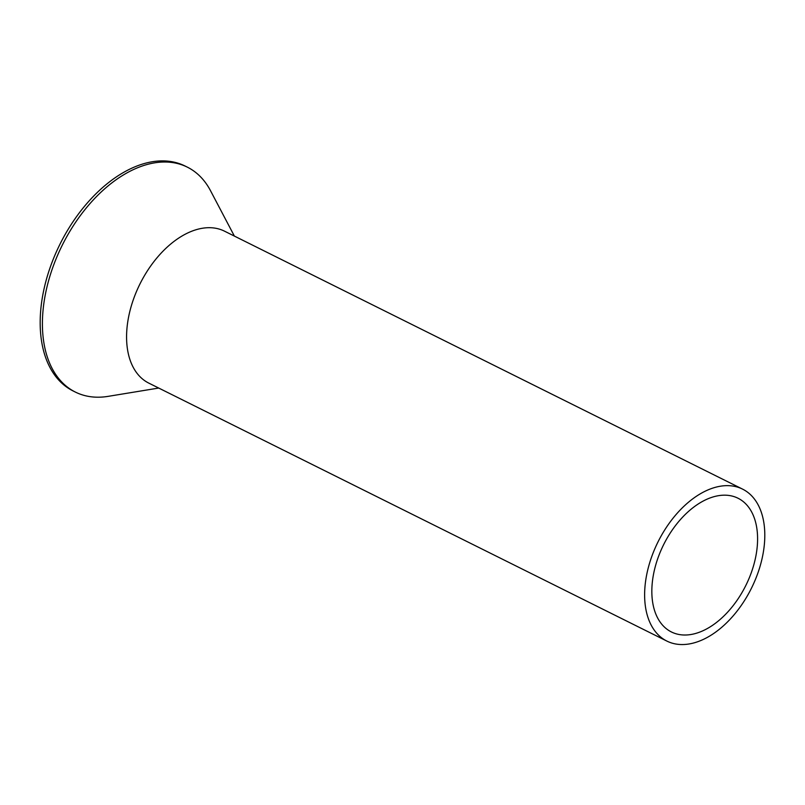 <?xml version="1.0" encoding="UTF-8"?>
<svg xmlns="http://www.w3.org/2000/svg" width="805" height="805" viewBox="0 0 805 805"><rect width="100%" height="100%" fill="white"/><g stroke="black" fill="none" stroke-linecap="round" stroke-linejoin="round"><path stroke-width="1.21" d="M693.025 498.637A84.887 52.144 116.5 0 0 646.385 576.32A84.887 52.144 116.5 0 0 666.882 641.082A84.887 52.144 116.5 0 0 716.41 631.553A84.887 52.144 116.5 0 0 763.039 553.88A84.887 52.144 116.5 0 0 742.552 489.108A84.887 52.144 116.5 0 0 693.025 498.637M742.552 489.108L224.504 231.166A84.887 52.144 116.5 0 0 174.977 240.685A84.887 52.144 116.5 0 0 128.337 318.367A84.887 52.144 116.5 0 0 148.834 383.13L666.882 641.082M694.423 506.617A74.694 45.885 116.5 0 0 653.388 574.971A74.694 45.885 116.5 0 0 671.42 631.965A74.694 45.885 116.5 0 0 715.001 623.583A74.694 45.885 116.5 0 0 756.036 555.219A74.694 45.885 116.5 0 0 738.004 498.225A74.694 45.885 116.5 0 0 694.423 506.617M158.706 388.05L108.122 396.362A125.63 77.169 -63.5 0 1 75.348 392.065A125.63 77.169 -63.5 0 1 45.02 296.21A125.63 77.169 -63.5 0 1 114.038 181.246A125.63 77.169 -63.5 0 1 187.344 167.148A125.63 77.169 -63.5 0 1 210.518 190.715L234.376 236.076M187.344 167.148L185.1 166.031A125.63 77.169 116.5 0 0 111.804 180.129A125.63 77.169 116.5 0 0 42.786 295.093A125.63 77.169 116.5 0 0 73.104 390.948L75.348 392.065"/></g></svg>
